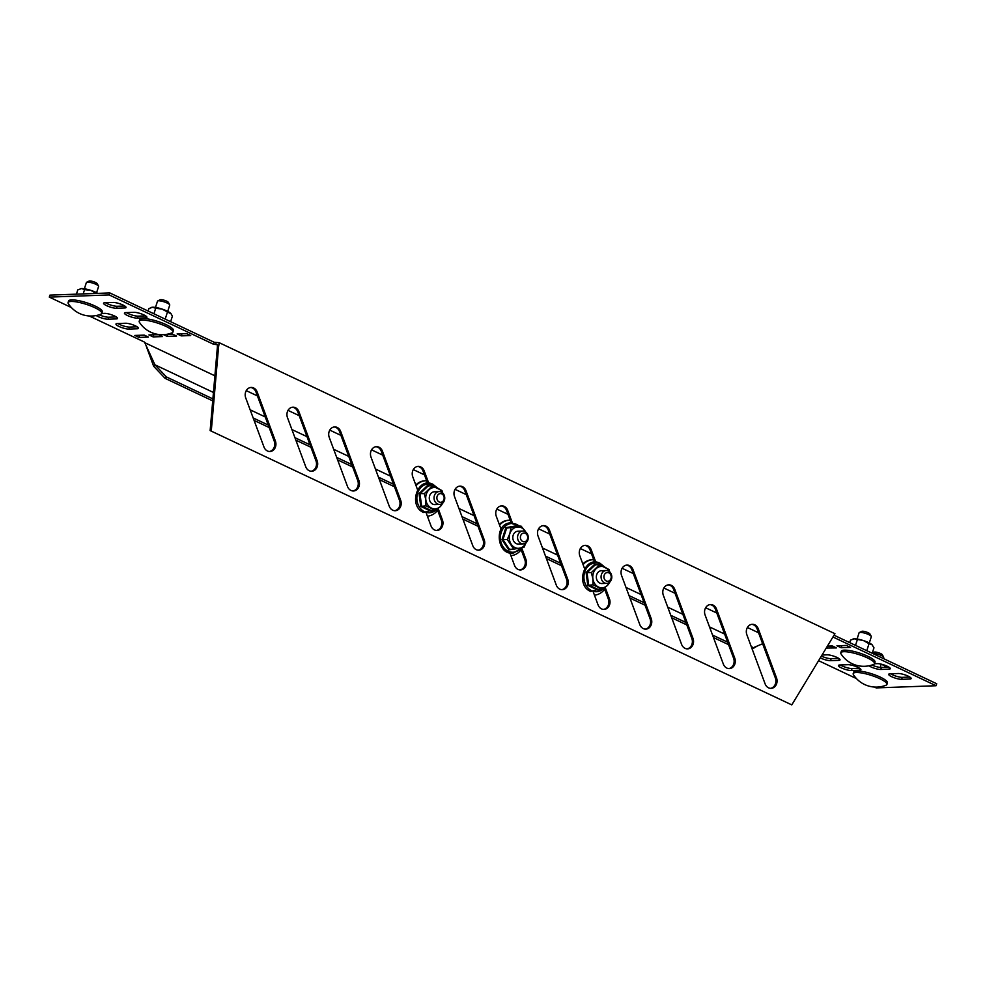 <?xml version="1.0" encoding="UTF-8"?>
<svg xmlns="http://www.w3.org/2000/svg" width="986" height="986" viewBox="0 0 986 986"><rect width="100%" height="100%" fill="white"/><g stroke="black" fill="none" stroke-linecap="round" stroke-linejoin="round"><path stroke-width="1.48" d="M751.714 624.348A7.494 6.261 -92.1 0 1 757.112 628.858L775.353 677.949A7.494 6.261 -92.1 0 1 770.497 688.351M746.722 629.019A7.494 6.261 -92.1 0 1 752.293 624.298A7.494 6.261 -92.1 0 1 758.283 628.809L776.524 677.912A7.494 6.261 -92.1 0 1 771.089 688.364A7.494 6.261 -92.1 0 1 765.099 683.84L746.858 634.75A7.494 6.261 -92.1 0 1 746.722 629.019M709.945 604.615A7.494 6.261 -92.1 0 1 715.343 609.114L733.596 658.217A7.494 6.261 -92.1 0 1 728.74 668.607M704.965 609.274A7.494 6.261 -92.1 0 1 710.536 604.554A7.494 6.261 -92.1 0 1 716.526 609.077L734.767 658.167A7.494 6.261 -92.1 0 1 729.332 668.619A7.494 6.261 -92.1 0 1 723.342 664.108L705.089 615.005A7.494 6.261 -92.1 0 1 704.965 609.274M668.188 584.871A7.494 6.261 -92.1 0 1 673.586 589.381L691.839 638.472A7.494 6.261 -92.1 0 1 686.983 648.874M663.196 589.542A7.494 6.261 -92.1 0 1 668.779 584.821A7.494 6.261 -92.1 0 1 674.757 589.332L693.01 638.435A7.494 6.261 -92.1 0 1 687.562 648.887A7.494 6.261 -92.1 0 1 681.585 644.363L663.332 595.273A7.494 6.261 -92.1 0 1 663.196 589.542M626.43 565.138A7.494 6.261 -92.1 0 1 631.829 569.649L650.07 618.74A7.494 6.261 -92.1 0 1 645.214 629.13M621.439 569.797A7.494 6.261 -92.1 0 1 627.01 565.089A7.494 6.261 -92.1 0 1 633 569.6L651.241 618.703A7.494 6.261 -92.1 0 1 645.805 629.142A7.494 6.261 -92.1 0 1 639.815 624.631L621.574 575.528A7.494 6.261 -92.1 0 1 621.439 569.797M584.661 545.406A7.494 6.261 -92.1 0 1 590.059 549.905L594.62 562.18M584.612 568.725L579.805 555.796A7.494 6.261 -92.1 0 1 579.682 550.065A7.494 6.261 -92.1 0 1 585.253 545.344A7.494 6.261 -92.1 0 1 591.243 549.868L595.815 562.193M542.904 525.661A7.494 6.261 -92.1 0 1 548.302 530.172L566.556 579.263A7.494 6.261 -92.1 0 1 561.7 589.665M537.912 530.332A7.494 6.261 -92.1 0 1 543.496 525.612A7.494 6.261 -92.1 0 1 549.473 530.123L567.726 579.226A7.494 6.261 -92.1 0 1 562.279 589.677A7.494 6.261 -92.1 0 1 556.301 585.154L538.048 536.051A7.494 6.261 -92.1 0 1 537.912 530.332M250.58 387.498A7.494 6.261 -92.1 0 1 255.978 392.009L274.219 441.099A7.494 6.261 -92.1 0 1 269.363 451.502M245.588 392.169A7.494 6.261 -92.1 0 1 251.159 387.449A7.494 6.261 -92.1 0 1 257.149 391.96L275.39 441.062A7.494 6.261 -92.1 0 1 269.954 451.514A7.494 6.261 -92.1 0 1 263.965 446.991L245.724 397.9A7.494 6.261 -92.1 0 1 245.588 392.169M292.337 407.243A7.494 6.261 -92.1 0 1 297.735 411.741L315.976 460.844A7.494 6.261 -92.1 0 1 311.132 471.234M287.345 411.901A7.494 6.261 -92.1 0 1 292.928 407.181A7.494 6.261 -92.1 0 1 298.906 411.704L317.159 460.795A7.494 6.261 -92.1 0 1 311.712 471.246A7.494 6.261 -92.1 0 1 305.734 466.735L287.481 417.633A7.494 6.261 -92.1 0 1 287.345 411.901M334.094 426.975A7.494 6.261 -92.1 0 1 339.492 431.486L357.745 480.576A7.494 6.261 -92.1 0 1 352.889 490.966M329.114 431.646A7.494 6.261 -92.1 0 1 334.685 426.926A7.494 6.261 -92.1 0 1 340.675 431.437L358.916 480.539A7.494 6.261 -92.1 0 1 353.481 490.979A7.494 6.261 -92.1 0 1 347.491 486.468L329.238 437.365A7.494 6.261 -92.1 0 1 329.114 431.646M375.863 446.707A7.494 6.261 -92.1 0 1 381.262 451.218L399.503 500.321A7.494 6.261 -92.1 0 1 394.646 510.711M370.872 451.378A7.494 6.261 -92.1 0 1 376.442 446.658A7.494 6.261 -92.1 0 1 382.432 451.181L400.673 500.272A7.494 6.261 -92.1 0 1 395.238 510.723A7.494 6.261 -92.1 0 1 389.248 506.2L371.007 457.11A7.494 6.261 -92.1 0 1 370.872 451.378M417.62 466.452A7.494 6.261 -92.1 0 1 423.019 470.951L427.579 483.226M417.571 489.771L412.764 476.842A7.494 6.261 -92.1 0 1 412.629 471.111A7.494 6.261 -92.1 0 1 418.212 466.39A7.494 6.261 -92.1 0 1 424.19 470.914L428.774 483.239M459.377 486.184A7.494 6.261 -92.1 0 1 464.776 490.695L483.029 539.786A7.494 6.261 -92.1 0 1 478.173 550.188M454.398 490.855A7.494 6.261 -92.1 0 1 459.969 486.135A7.494 6.261 -92.1 0 1 465.959 490.646L484.2 539.749A7.494 6.261 -92.1 0 1 478.765 550.2A7.494 6.261 -92.1 0 1 472.775 545.677L454.521 496.587A7.494 6.261 -92.1 0 1 454.398 490.855M501.147 505.929A7.494 6.261 -92.1 0 1 506.545 510.428L511.105 522.703M501.098 529.248L496.291 516.319A7.494 6.261 -92.1 0 1 496.155 510.588A7.494 6.261 -92.1 0 1 501.726 505.867A7.494 6.261 -92.1 0 1 507.716 510.391L512.301 522.716M210.141 430.586L791.783 704.891L210.141 430.586L217.388 347.01L218.559 346.973L219.225 342.709L214.233 342.29L109.828 292.941L49.941 295.122L49.3 297.106L71.349 307.533M109.828 292.941L109.187 294.937L49.3 297.106M834.193 635.292L936.7 683.742L936.059 685.738L876.172 687.908L874.348 687.045M177.123 333.909L186.514 333.564L190.692 335.548L181.301 335.881L177.123 333.909M166.942 334.279L172.427 334.081L176.593 336.053L167.201 336.399L163.565 334.673M148.935 334.932L158.327 334.599L162.505 336.571L153.113 336.904L148.935 334.932M134.848 335.45L144.239 335.104L148.418 337.076L139.026 337.422L134.848 335.45M128.944 329.077A7.494 1.639 17.8 0 1 120.711 327.192A7.494 1.639 17.8 0 1 115.966 324.024A7.494 1.639 17.8 0 1 117.248 323.544L125.468 323.248A7.494 1.639 17.8 0 1 133.714 325.121A7.494 1.639 17.8 0 1 138.447 328.301A7.494 1.639 17.8 0 1 137.165 328.769L128.944 329.077L129.585 327.081A7.494 1.639 17.8 0 1 117.889 323.519M137.424 318.133A7.494 1.639 17.8 0 1 129.178 316.26A7.494 1.639 17.8 0 1 124.446 313.08A7.494 1.639 17.8 0 1 125.727 312.611L133.948 312.315A7.494 1.639 17.8 0 1 142.181 314.189A7.494 1.639 17.8 0 1 146.926 317.369A7.494 1.639 17.8 0 1 145.645 317.837L137.424 318.133L138.065 316.149A7.494 1.639 17.8 0 1 126.356 312.587M101.768 313.486L104.59 313.375A7.494 1.639 17.8 0 1 112.835 315.261A7.494 1.639 17.8 0 1 117.568 318.429A7.494 1.639 17.8 0 1 116.286 318.909L108.066 319.205A7.494 1.639 17.8 0 1 96.209 315.532M116.545 308.273A7.494 1.639 17.8 0 1 108.3 306.387A7.494 1.639 17.8 0 1 103.567 303.22A7.494 1.639 17.8 0 1 104.849 302.739L113.07 302.443A7.494 1.639 17.8 0 1 121.303 304.317A7.494 1.639 17.8 0 1 126.048 307.496A7.494 1.639 17.8 0 1 124.766 307.965L116.545 308.273L117.174 306.276A7.494 1.639 17.8 0 1 105.477 302.714M89.245 315.988L144.511 342.105L154.925 364.795L166.412 376.935L212.89 398.899M856.464 678.59L818.762 660.768M833.207 637.116L936.059 685.738M216.254 342.499L215.626 344.484L217.413 344.73L217.388 347.01M215.626 344.484L213.592 344.274L109.187 294.937M839.727 665.008A7.494 1.639 -162.2 0 0 838.433 665.476A7.494 1.639 -162.2 0 0 843.178 668.656A7.494 1.639 -162.2 0 0 851.411 670.529L859.632 670.233A7.494 1.639 -162.2 0 0 860.914 669.753A7.494 1.639 -162.2 0 0 856.181 666.585A7.494 1.639 -162.2 0 0 847.935 664.7L839.727 665.008M826.551 648.024L836.424 647.901L832.246 645.929L827.722 646.101M841.12 647.74L850.511 647.395L846.345 645.423L836.941 645.768L841.12 647.74L841.761 645.744L846.654 645.571M820.463 657.995A7.494 1.639 -162.2 0 0 830.532 660.657L838.753 660.361A7.494 1.639 -162.2 0 0 840.035 659.893A7.494 1.639 -162.2 0 0 835.302 656.713A7.494 1.639 -162.2 0 0 827.057 654.84L822.275 655.012M889.964 673.808A7.494 1.639 -162.2 0 0 888.682 674.276A7.494 1.639 -162.2 0 0 893.415 677.456A7.494 1.639 -162.2 0 0 901.648 679.329L909.868 679.034A7.494 1.639 -162.2 0 0 911.15 678.553A7.494 1.639 -162.2 0 0 906.417 675.385A7.494 1.639 -162.2 0 0 898.184 673.512L889.964 673.808M868.912 665.797A7.494 1.639 -162.2 0 0 880.769 669.457L888.99 669.161A7.494 1.639 -162.2 0 0 890.272 668.693A7.494 1.639 -162.2 0 0 885.539 665.513A7.494 1.639 -162.2 0 0 877.293 663.64L874.471 663.738M186.835 333.724L181.621 333.749M172.735 334.229L167.521 334.254M158.647 334.747L153.434 334.772M144.56 335.252L139.346 335.289M137.165 326.81L129.585 327.081M145.645 315.877L138.065 316.149M116.286 316.937L108.706 317.221A7.494 1.639 17.8 0 1 99.142 314.793M124.766 306.005L117.174 306.276M840.355 664.983A7.494 1.639 -162.2 0 0 852.052 668.545L859.644 668.262M219.225 342.709L834.945 633.702L791.783 704.891M827.636 646.249L832.566 646.077M821.548 656.208A7.494 1.639 -162.2 0 0 831.173 658.673L838.753 658.402M890.592 673.783A7.494 1.639 -162.2 0 0 902.289 677.345L909.881 677.074M871.858 665.045A7.494 1.639 -162.2 0 0 881.41 667.473L889.002 667.202M827.673 646.261L827.032 648.246M214.233 342.29L213.592 344.274M139.655 335.437L139.026 337.422M153.754 334.92L153.113 336.904M167.842 334.414L167.201 336.399M181.929 333.897L181.301 335.881M520.818 548.857L524.786 559.53A7.494 6.261 -92.1 0 1 519.93 569.92M521.643 547.846L525.957 559.481A7.494 6.261 -92.1 0 1 520.522 569.933A7.494 6.261 -92.1 0 1 514.532 565.422L509.873 552.863M437.303 509.38L441.272 520.053A7.494 6.261 -92.1 0 1 436.416 530.443M438.141 508.443L442.443 520.016A7.494 6.261 -92.1 0 1 436.995 530.456A7.494 6.261 -92.1 0 1 431.018 525.945L426.346 513.398M604.344 588.334L608.313 599.007A7.494 6.261 -92.1 0 1 603.457 609.397M605.182 587.397L609.484 598.958A7.494 6.261 -92.1 0 1 604.048 609.41A7.494 6.261 -92.1 0 1 598.058 604.886L593.399 592.34M211.312 430.549L218.559 346.973M146.335 346.456L153.643 366.237L154.925 364.795L213.444 392.465M751.283 646.656L753.44 647.666L762.634 643.722M752.182 649.084L757.051 646.126M751.911 648.357L753.44 647.666L752.158 649.108M212.717 400.871L165.13 378.377L166.412 376.935M254.092 420.418L269.19 427.554M295.849 440.15L310.947 447.287M337.619 459.895L352.705 467.031M379.376 479.627L394.474 486.764M462.902 519.104L477.988 526.241M546.417 558.581L561.515 565.717M629.943 598.058L645.041 605.194M671.7 617.791L686.798 624.927M713.47 637.535L728.555 644.659M253.168 417.941L268.266 425.077M294.937 437.673L310.023 444.809M336.694 457.418L351.792 464.554M378.451 477.15L393.55 484.286M461.978 516.627L477.076 523.763M545.505 556.104L560.59 563.24M629.019 595.581L644.117 602.717M670.788 615.313L685.874 622.449M712.545 635.058L727.643 642.182M165.13 378.377L153.643 366.237M872.29 653.065L874.237 652.128A4.363 0.949 17.8 0 1 877.503 652.436A4.363 0.949 17.8 0 1 882.334 654.729L883.653 657.157A6.421 1.405 -162.2 0 0 876.554 653.78A6.421 1.405 -162.2 0 0 872.24 653.2M867.15 674.165A17.699 3.858 17.8 0 1 886.919 684.457A17.699 3.858 17.8 0 1 886.044 685.208A26.955 26.955 0 0 1 853.469 674.757A17.699 3.858 17.8 0 1 853.198 673.623A17.699 3.858 17.8 0 1 867.15 674.165M853.198 673.623L853.703 672.07A17.699 3.858 17.8 0 1 867.655 672.612A17.699 3.858 17.8 0 1 887.412 682.904L886.919 684.457M883.382 658.549L883.715 657.502A6.421 1.405 -162.2 0 0 883.653 657.157M859.336 632.531L861.826 631.323A4.363 0.949 17.8 0 1 865.092 631.632A4.363 0.949 17.8 0 1 869.923 633.924L871.254 636.352A6.421 1.405 -162.2 0 0 864.143 632.975A6.421 1.405 -162.2 0 0 859.336 632.531A6.421 1.405 -162.2 0 0 859.089 632.778L857.08 639.027M854.751 653.361A17.699 3.858 17.8 0 1 874.508 663.652A17.699 3.858 17.8 0 1 873.645 664.416A26.955 26.955 0 0 1 841.058 653.952A17.699 3.858 17.8 0 1 840.799 652.818A17.699 3.858 17.8 0 1 854.751 653.361M840.799 652.818L841.304 651.265A17.699 3.858 17.8 0 1 855.256 651.808A17.699 3.858 17.8 0 1 875.013 662.099L874.508 663.652M869.307 642.946L871.316 636.697A6.421 1.405 -162.2 0 0 871.254 636.352M872.216 653.274L873.978 647.79L871.883 644.561A10.698 2.329 -162.2 0 0 863.526 640.604L854.27 638.817L850.499 640.136L849.698 642.625M866.78 650.698L869.023 643.71L871.883 644.561A10.698 2.329 17.8 0 1 872.585 645.263A10.698 2.329 17.8 0 1 872.635 645.349M855.515 645.374L857.278 639.889M869.023 643.71L863.526 640.604A10.698 2.329 -162.2 0 0 854.27 638.817A10.698 2.329 -162.2 0 0 853.075 638.99A10.698 2.329 -162.2 0 0 852.939 639.039M880.486 667.448L880.868 664.083M885.785 667.312L884.282 665.365L881.422 664.515M885.046 666.154A10.698 2.329 -162.2 0 0 884.984 666.068A10.698 2.329 -162.2 0 0 884.282 665.365A10.698 2.329 -162.2 0 0 883.542 664.81M76.415 294.161L77.783 289.872L81.567 288.565A10.698 2.329 -162.2 0 0 80.371 288.738A10.698 2.329 -162.2 0 0 80.236 288.787M83.194 293.914L84.574 289.625L81.567 288.565A10.698 2.329 -162.2 0 1 90.823 290.352L84.574 289.625M96.308 293.458L90.823 290.352A10.698 2.329 -162.2 0 1 97.848 293.384M86.632 282.267L89.122 281.059A4.363 0.949 17.8 0 1 93.362 281.651A4.363 0.949 17.8 0 1 97.207 283.648A4.363 0.949 17.8 0 1 97.22 283.66A4.363 0.949 17.8 0 1 97.232 283.685L98.538 286.088A6.421 1.405 -162.2 0 0 92.869 283.13A6.421 1.405 -162.2 0 0 86.632 282.267A6.421 1.405 -162.2 0 0 86.386 282.514L84.377 288.762M101.595 312.34A17.699 3.858 17.8 0 1 101.804 313.388A17.699 3.858 17.8 0 1 100.929 314.152A26.955 26.955 0 0 1 68.354 303.688A17.699 3.858 17.8 0 1 68.305 303.602A17.699 3.858 17.8 0 1 68.096 302.566A17.699 3.858 17.8 0 1 84.081 303.676A17.699 3.858 17.8 0 1 101.595 312.34M68.096 302.566L68.589 301.013A17.699 3.858 17.8 0 1 84.574 302.123A17.699 3.858 17.8 0 1 102.088 310.787A17.699 3.858 17.8 0 1 102.297 311.835L101.804 313.388M96.591 292.694L98.6 286.433A6.421 1.405 -162.2 0 0 98.538 286.088A6.421 1.405 -162.2 0 0 98.526 286.063M148.11 311.034L148.911 308.544L152.682 307.225A10.698 2.329 -162.2 0 0 151.487 307.41A10.698 2.329 -162.2 0 0 151.351 307.459M153.927 313.782L155.689 308.298L152.682 307.225A10.698 2.329 -162.2 0 1 161.938 309.025L155.689 308.298M170.627 321.683L172.39 316.198L171.157 313.905L161.938 309.025A10.698 2.329 -162.2 0 1 170.295 312.969A10.698 2.329 -162.2 0 1 170.985 313.671L171.157 313.905M165.192 319.107L167.435 312.118M157.748 300.94L160.237 299.732A4.363 0.949 17.8 0 1 164.477 300.323A4.363 0.949 17.8 0 1 168.323 302.32A4.363 0.949 17.8 0 1 168.335 302.332A4.363 0.949 17.8 0 1 168.347 302.357L169.666 304.76A6.421 1.405 -162.2 0 0 163.984 301.802A6.421 1.405 -162.2 0 0 157.748 300.94A6.421 1.405 -162.2 0 0 157.501 301.186L155.492 307.435M172.71 331.013A17.699 3.858 17.8 0 1 172.92 332.06A17.699 3.858 17.8 0 1 172.057 332.824A26.955 26.955 0 0 1 139.47 322.36A17.699 3.858 17.8 0 1 139.42 322.274A17.699 3.858 17.8 0 1 139.211 321.239A17.699 3.858 17.8 0 1 155.196 322.348A17.699 3.858 17.8 0 1 172.71 331.013M139.211 321.239L139.704 319.686A17.699 3.858 17.8 0 1 155.702 320.783A17.699 3.858 17.8 0 1 173.216 329.46A17.699 3.858 17.8 0 1 173.425 330.507L172.92 332.06M167.719 311.366L169.728 305.105A6.421 1.405 -162.2 0 0 169.666 304.76A6.421 1.405 -162.2 0 0 169.641 304.736M525.341 533.377A4.363 3.648 87.9 0 0 520.633 535.817A4.363 3.648 87.9 0 0 522.74 541.487A4.363 3.648 87.9 0 0 527.448 539.046A4.363 3.648 87.9 0 0 525.341 533.377M521.002 543.434A6.421 5.361 -92.1 0 1 517.625 536.359A6.421 5.361 -92.1 0 1 522.679 531.06A6.421 5.361 -92.1 0 1 524.835 531.516A6.421 5.361 -92.1 0 1 528.213 538.578A6.421 5.361 -92.1 0 1 523.147 543.89A6.421 5.361 -92.1 0 1 521.002 543.434M510.193 520.251A17.699 14.79 87.9 0 0 509.306 520.251L508.394 520.288A17.699 14.79 87.9 0 0 499.323 524.478M509.306 520.251A17.699 14.79 87.9 0 0 499.569 525.168M510.896 555.623A17.699 14.79 87.9 0 0 521.138 549.707M522.679 531.06L517.933 531.232A6.421 5.361 87.9 0 0 517.33 531.294A6.421 5.361 87.9 0 0 512.831 538.208A6.421 5.361 87.9 0 0 518.402 544.062A6.421 5.361 87.9 0 0 519.018 544.001M513.04 549.177L508.825 549.905L501.985 539.724L505.855 527.67L516.565 525.784L521.15 526.191L506.631 528.139L502.946 539.625L507.272 539.465L509.824 533.697L510.958 527.991M501.985 539.724L502.946 539.625L509.454 549.301L513.78 549.153L507.272 539.465M516.565 525.784L505.855 527.67M521.15 526.191L525.821 532.12M526.524 541.597L523.973 547.353L513.78 549.153M526.117 542.67A10.698 8.936 -92.1 0 1 519.585 548.228A10.698 8.936 -92.1 0 1 511.229 544.284A10.698 8.936 -92.1 0 1 509.824 533.697A10.698 8.936 87.9 0 1 516.763 527.066A10.698 8.936 -92.1 0 1 525.107 531.01A10.698 8.936 -92.1 0 1 525.735 532.058M508.825 549.905L509.454 549.301L508.825 549.905M523.147 543.89L518.402 544.062A6.421 5.361 87.9 0 0 518.956 544.001M608.867 572.854A4.363 3.648 87.9 0 0 604.159 575.294A4.363 3.648 87.9 0 0 606.267 580.964A4.363 3.648 87.9 0 0 610.975 578.523A4.363 3.648 87.9 0 0 608.867 572.854M604.529 582.911A6.421 5.361 -92.1 0 1 601.14 575.836A6.421 5.361 -92.1 0 1 606.205 570.537A6.421 5.361 -92.1 0 1 608.35 570.98A6.421 5.361 -92.1 0 1 611.739 578.055A6.421 5.361 -92.1 0 1 606.673 583.367A6.421 5.361 -92.1 0 1 604.529 582.911M593.72 559.728A17.699 14.79 87.9 0 0 592.832 559.728L591.908 559.765A17.699 14.79 87.9 0 0 582.837 563.955M592.832 559.728A17.699 14.79 87.9 0 0 583.096 564.645M594.422 595.1A17.699 14.79 87.9 0 0 604.664 589.184M603.555 571.165A6.421 5.361 87.9 0 0 601.435 570.709A6.421 5.361 87.9 0 0 596.394 576.009A6.421 5.361 87.9 0 0 599.784 583.083A6.421 5.361 87.9 0 0 601.928 583.539L606.673 583.367M603.605 571.153A6.421 5.361 87.9 0 0 601.46 570.709L606.205 570.537M586.091 572.533L591.341 572.595L599.352 564.929L594.509 564.485L595.026 565.089L587.015 572.743L588.654 584.969L598.292 589.517L597.935 590.158L587.804 585.364L586.091 572.533L594.509 564.485L595.84 565.052M599.352 564.929L609.003 569.489L609.792 571.991M610.691 580.927L607.327 585.511L602.619 589.369L597.935 590.158M587.804 585.364L592.98 584.809L602.619 589.369M592.98 584.809L592.869 578.671L591.341 572.595M609.644 582.147A10.698 8.936 -92.1 0 1 607.327 585.511A10.698 8.936 87.9 0 1 598.502 587.064A10.698 8.936 -92.1 0 1 592.869 578.671A10.698 8.936 -92.1 0 1 596.062 568.737A10.698 8.936 -92.1 0 1 604.886 567.184A10.698 8.936 -92.1 0 1 609.249 571.535M436.502 492.211A6.421 5.361 87.9 0 0 434.382 491.755A6.421 5.361 87.9 0 0 429.354 497.067A6.421 5.361 87.9 0 0 432.731 504.129A6.421 5.361 87.9 0 0 434.888 504.585L439.62 504.413A6.421 5.361 -92.1 0 1 437.476 503.957A6.421 5.361 -92.1 0 1 434.099 496.895A6.421 5.361 -92.1 0 1 439.164 491.583A6.421 5.361 -92.1 0 1 441.309 492.039A6.421 5.361 -92.1 0 1 444.686 499.113A6.421 5.361 -92.1 0 1 439.62 504.413M436.564 492.211A6.421 5.361 87.9 0 0 434.419 491.755L439.164 491.583M419.05 493.579L424.3 493.641L432.312 485.975L427.468 485.531L427.986 486.135L419.974 493.801L421.601 506.015L431.252 510.575L430.894 511.204L420.763 506.422L419.05 493.579L427.468 485.531L428.799 486.11M432.312 485.975L441.962 490.535L442.739 493.037M443.638 501.985L440.286 506.557L435.578 510.415L430.894 511.204M420.763 506.422L425.927 505.855L435.578 510.415M425.927 505.855L425.816 499.717L424.3 493.641M442.591 503.193A10.698 8.936 -92.1 0 1 440.286 506.557A10.698 8.936 87.9 0 1 431.461 508.11A10.698 8.936 -92.1 0 1 425.816 499.717A10.698 8.936 -92.1 0 1 429.009 489.783A10.698 8.936 -92.1 0 1 437.846 488.23A10.698 8.936 -92.1 0 1 442.209 492.581M441.827 493.9A4.363 3.648 87.9 0 0 437.118 496.352A4.363 3.648 87.9 0 0 439.214 502.01A4.363 3.648 87.9 0 0 443.922 499.569A4.363 3.648 87.9 0 0 441.827 493.9M426.667 480.774A17.699 14.79 87.9 0 0 425.792 480.774L424.867 480.811A17.699 14.79 87.9 0 0 415.796 485.001M425.792 480.774A17.699 14.79 87.9 0 0 416.055 485.691M427.369 516.146A17.699 14.79 87.9 0 0 437.611 510.23M758.283 628.809L757.112 628.858M716.526 609.077L715.343 609.114M674.757 589.332L673.586 589.381M633 569.6L631.829 569.649M591.243 549.868L590.059 549.905M549.473 530.123L548.302 530.172M257.149 391.96L255.978 392.009M298.906 411.704L297.735 411.741M340.675 431.437L339.492 431.486M382.432 451.181L381.262 451.218M424.19 470.914L423.019 470.951M465.959 490.646L464.776 490.695M507.716 510.391L506.545 510.428M144.893 342.734L214.886 375.814M246.254 390.641L257.432 395.928M288.023 410.386L299.189 415.661M329.78 430.118L340.946 435.393M371.537 449.85L382.716 455.138M413.307 469.595L424.473 474.87M455.064 489.327L466.23 494.615M496.821 509.072L508 514.347M538.59 528.804L549.757 534.079M580.347 548.536L591.514 553.824M622.104 568.281L633.283 573.556M663.874 588.013L675.04 593.301M705.631 607.758L716.797 613.033M747.388 627.49L758.567 632.778M852.052 668.545L851.411 670.529M860.149 668.619L859.632 670.233M839.271 658.759L838.753 660.361M831.173 658.673L830.532 660.657M910.386 677.431L909.868 679.034M902.289 677.345L901.648 679.329M889.508 667.559L888.99 669.161M881.41 667.473L880.769 669.457M125.271 306.363L124.766 307.965M108.706 317.221L108.066 319.205M116.804 317.295L116.286 318.909M146.162 316.235L145.645 317.837M137.683 327.167L137.165 328.769M525.957 559.481L524.786 559.53M484.2 539.749L483.029 539.786M442.443 520.016L441.272 520.053M400.673 500.272L399.503 500.321M358.916 480.539L357.745 480.576M317.159 460.795L315.976 460.844M275.39 441.062L274.219 441.099M567.726 579.226L566.556 579.263M609.484 598.958L608.313 599.007M651.241 618.703L650.07 618.74M693.01 638.435L691.839 638.472M734.767 658.167L733.596 658.217M776.524 677.912L775.353 677.949M250.148 409.806L265.234 416.942M291.905 429.539L307.003 436.675M333.675 449.283L348.761 456.419M375.432 469.016L390.518 476.152M458.958 508.493L474.044 515.629M542.473 547.97L557.571 555.106M625.999 587.446L641.097 594.57M667.756 607.179L682.854 614.315M709.526 626.911L724.611 634.047M519.412 526.253A14.396 12.029 87.9 0 0 510.514 523.615A14.396 12.029 87.9 0 0 500.543 539.946A14.396 12.029 87.9 0 0 514.322 552.086A14.396 12.029 87.9 0 0 521.101 547.957M603.999 566.777A14.396 12.029 87.9 0 0 600.227 563.955A14.396 12.029 87.9 0 0 584.698 572.016A14.396 12.029 87.9 0 0 591.649 590.7A14.396 12.029 87.9 0 0 603.025 589.073M436.958 487.823A14.396 12.029 87.9 0 0 433.187 485.013A14.396 12.029 87.9 0 0 417.657 493.074A14.396 12.029 87.9 0 0 424.596 511.759A14.396 12.029 87.9 0 0 435.972 510.119M859.41 668.114L858.67 668.298M145.41 315.73L144.683 315.902M521.619 547.846L513.842 552.899C497.474 556.609 493.197 524.885 509.737 522.863L519.967 526.241M604.948 587.582L590.626 591.44C574.9 585.006 584.636 555.155 600.006 563.265L604.738 567.11M437.907 508.64L423.586 512.486C407.859 506.052 417.596 476.201 432.953 484.323L437.698 488.169"/></g></svg>
